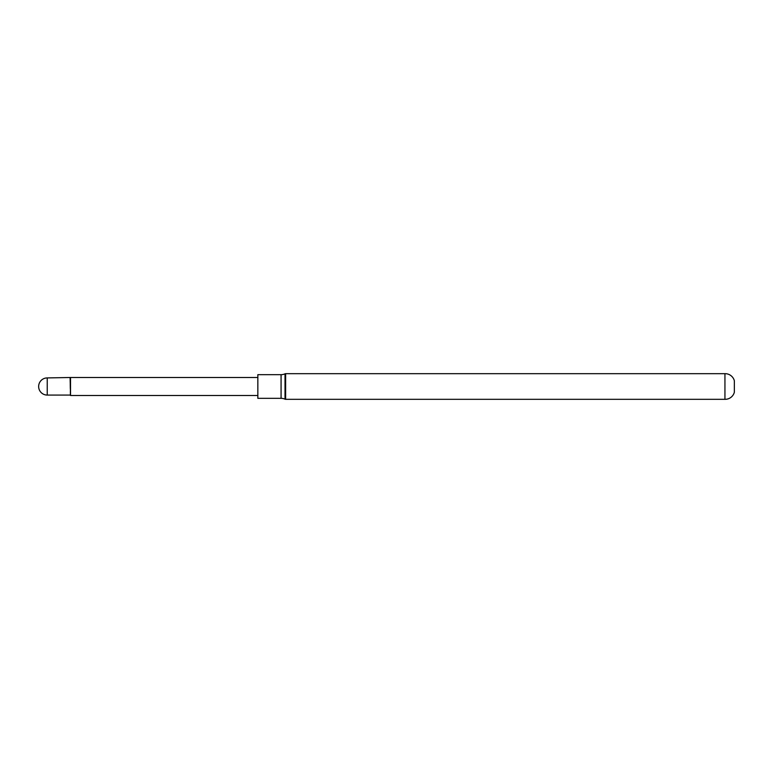 <?xml version="1.0" encoding="UTF-8"?>
<svg xmlns="http://www.w3.org/2000/svg" width="773" height="773" viewBox="0 0 773 773"><rect width="100%" height="100%" fill="white"/><g stroke="black" fill="none" stroke-linecap="round" stroke-linejoin="round"><path stroke-width="0.58" stroke-dasharray="3.87 2.9" d="M257.844 395.505L257.844 377.495L257.844 395.505M734.35 380.741L734.35 392.259M724.939 373.678L724.939 399.322M257.844 374.673L257.844 398.327M70.527 377.495L70.527 395.505M70.101 377.92L70.101 395.08M47.23 377.92L47.23 395.08M285.024 373.813L285.024 399.187M281.072 374.673L281.072 398.327M285.624 373.678L285.624 399.322"/><path stroke-width="1.16" d="M70.101 395.08L47.23 395.08A8.58 8.58 0 0 1 38.65 386.5A8.58 8.58 0 0 1 47.23 377.92L70.527 377.495L70.527 395.505L70.101 377.92M257.844 377.495L70.527 377.495M257.844 395.505L70.527 395.505M281.072 374.673L257.844 374.673L257.844 398.327L281.072 398.327A9.527 9.527 0 0 1 285.024 399.187L285.024 373.813A9.527 9.527 0 0 1 281.072 374.673L281.072 398.327M724.939 373.678A9.527 9.527 0 0 1 734.35 380.741L734.35 392.259A9.527 9.527 0 0 1 724.939 399.322L724.939 373.678L285.624 373.678A1.43 1.43 0 0 0 285.024 373.813M724.939 399.322L285.624 399.322A1.43 1.43 0 0 1 285.024 399.187M47.23 395.08L47.23 377.92M285.624 399.322L285.624 373.678"/></g></svg>
